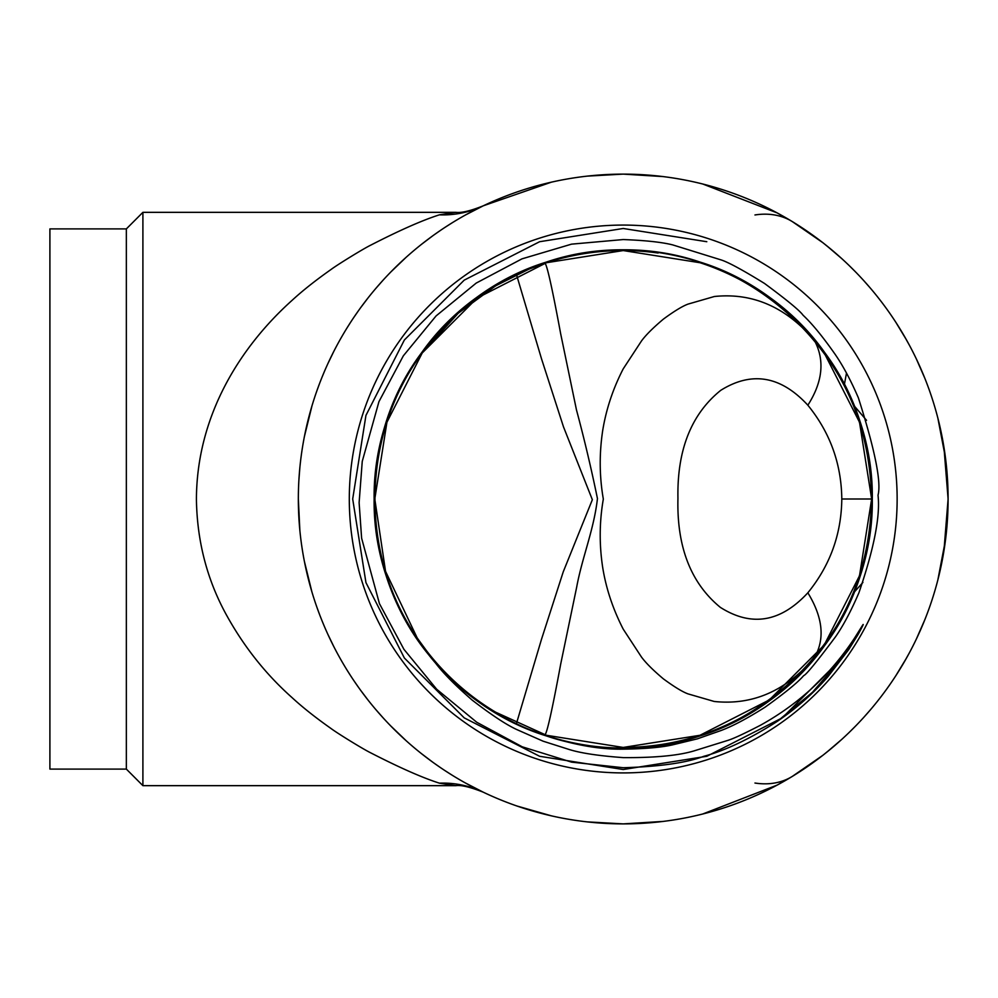<?xml version="1.0" encoding="UTF-8"?>
<svg xmlns="http://www.w3.org/2000/svg" width="998" height="998" viewBox="0 0 998 998"><rect width="100%" height="100%" fill="white"/><g stroke="black" fill="none" stroke-linecap="round" stroke-linejoin="round"><path stroke-width="1.5" d="M699.985 262.724L623.214 250.56C544.871 249.874 467.875 289.495 422.229 352.968C360.59 435.402 359.043 556.36 418.911 640.342L433.943 660.901C441.515 671.479 454.277 684.553 472.216 700.134C492.301 715.578 507.583 725.583 518.037 730.112L543.037 741.165L569.022 749.448C580.711 753.128 598.775 755.848 623.214 757.619C654.888 757.831 678.54 755.573 694.159 750.858L728.153 740.291C733.804 738.495 744.595 733.468 760.526 725.209C802.953 701.694 836.736 668.747 861.873 626.382L842.075 658.006L812.534 692.238L777.242 721.392C749.847 738.919 725.346 750.558 703.765 756.322C686.35 762.859 659.503 766.664 623.214 767.724L571.642 762.148L522.253 746.816L476.72 722.24L436.7 689.256L403.953 649.361L379.427 603.615L361.613 538.159L359.118 502.668L362.249 461.388L378.953 401.633L403.342 355.824L436.076 315.929L476.208 283.083L521.942 258.869L571.542 244.148L623.214 239.557C645.407 240.393 661.911 242.177 672.739 244.909L720.581 259.754C727.679 261.863 742.3 269.759 764.443 283.407C786.798 299.911 799.672 310.503 803.053 315.206C812.01 323.577 822.589 336.463 834.79 353.841C842.749 365.268 850.608 379.901 858.355 397.778C874.909 449.686 881.459 482.159 878.028 495.22C880.386 516.178 873.999 548.725 858.891 592.849C850.932 611.275 843.11 625.958 835.413 636.936C816.776 661.861 806.197 674.76 803.664 675.646C797.938 682.345 785.089 692.849 765.104 707.17C747.327 718.423 732.569 726.232 720.83 730.598L697.328 738.857L673.014 744.758C662.061 747.365 645.469 748.824 623.214 749.149C597.116 749.648 567.425 743.797 534.142 731.596C518.823 725.334 506.011 718.872 495.707 712.223L546.442 735.277L623.214 747.44L699.985 735.277L769.246 699.985L824.211 645.032L859.503 575.771L871.653 499L859.503 422.229L824.211 352.968M433.943 660.901C359.804 577.455 354.065 442.039 421.717 352.593C482.246 266.566 600.646 228.093 700.184 262.112C800.72 293.1 873.886 393.811 872.289 499C871.84 552.805 855.985 601.607 824.722 645.407C764.181 731.434 645.793 769.907 546.255 735.888C445.719 704.9 372.553 604.189 374.138 499C372.553 393.811 445.719 293.1 546.255 262.112C645.793 228.093 764.181 266.566 824.722 352.593C855.985 396.393 871.84 445.195 872.289 499C873.886 604.189 800.72 704.9 700.184 735.888C600.646 769.907 482.246 731.434 421.717 645.407C390.455 601.607 374.599 552.805 374.138 499C372.553 393.811 445.719 293.1 546.255 262.112C645.793 228.093 764.181 266.566 824.722 352.593C887.833 436.762 887.833 561.238 824.722 645.407C792.736 688.67 751.22 718.822 700.184 735.888C600.646 769.907 482.246 731.434 421.717 645.407C358.594 561.238 358.594 436.762 421.717 352.593C482.246 266.566 600.646 228.093 700.184 262.112C751.22 279.178 792.736 309.33 824.722 352.593C887.833 436.762 887.833 561.238 824.722 645.407C764.181 731.434 645.793 769.907 546.255 735.888C445.719 704.9 372.553 604.189 374.138 499C372.553 393.811 445.719 293.1 546.255 262.112C597.565 245.92 648.875 245.92 700.184 262.112C800.72 293.1 873.886 393.811 872.289 499C873.886 604.189 800.72 704.9 700.184 735.888C600.646 769.907 482.246 731.434 421.717 645.407C358.594 561.238 358.594 436.762 421.717 352.593C453.703 309.33 495.22 279.178 546.255 262.112C645.793 228.093 764.181 266.566 824.722 352.593C887.833 436.762 887.833 561.238 824.722 645.407C764.181 731.434 645.793 769.907 546.255 735.888C445.719 704.9 372.553 604.189 374.138 499C372.553 393.811 445.719 293.1 546.255 262.112C597.565 245.92 648.875 245.92 700.184 262.112C800.72 293.1 873.886 393.811 872.289 499C873.886 604.189 800.72 704.9 700.184 735.888C648.875 752.08 597.565 752.08 546.255 735.888C445.719 704.9 372.553 604.189 374.138 499C372.553 393.811 445.719 293.1 546.255 262.112C597.565 245.92 648.875 245.92 700.184 262.112M777.242 721.392C796.504 708.268 813.42 693.336 828.016 676.582L848.687 649.636L857.631 635.202C859.827 631.584 865.865 619.945 861.873 626.382L842.075 658.006L782.232 717.861L706.809 756.284L623.214 769.52L539.619 756.284L464.207 717.861L404.365 658.006L365.942 582.595L352.693 499L365.942 415.405L404.365 339.994L464.207 280.139L539.619 241.716L623.214 228.48L706.809 241.716M418.911 640.342A248.44 248.44 0 0 0 495.707 712.223L546.442 735.277L623.214 747.44C756.01 750.908 875.034 631.709 871.653 499C875.034 366.291 756.01 247.092 623.214 250.56L546.442 262.724L477.194 298.015L422.229 352.968L386.937 422.229L374.786 499L385.54 571.33L417.014 637.56L385.54 571.33L374.786 499L386.937 422.229L422.229 352.968L477.194 298.015L546.442 262.724L623.214 250.56L546.442 262.724L477.194 298.015L422.229 352.968L386.937 422.229L374.786 499L385.54 571.33L417.014 637.56L385.54 571.33L374.786 499L386.937 422.229L422.229 352.968L477.194 298.015L546.442 262.724L623.214 250.56L546.442 262.724L477.194 298.015L422.229 352.968L386.937 422.229L374.786 499L385.54 571.33L417.014 637.56L385.54 571.33L374.786 499L386.937 422.229L422.229 352.968L477.194 298.015L546.442 262.724L623.214 250.56L546.442 262.724L477.194 298.015L422.229 352.968L386.937 422.229L374.786 499L385.54 571.33L417.014 637.56M495.707 712.223L546.442 735.277L623.214 747.44L546.442 735.277L495.707 712.223L546.442 735.277L623.214 747.44L546.442 735.277L495.707 712.223L546.442 735.277L623.214 747.44C756.01 750.908 875.034 631.709 871.653 499C875.034 366.291 756.01 247.092 623.214 250.56C756.01 247.092 875.034 366.291 871.653 499C875.034 631.709 756.01 750.908 623.214 747.44C756.01 750.908 875.034 631.709 871.653 499C875.034 366.291 756.01 247.092 623.214 250.56C756.01 247.092 875.034 366.291 871.653 499C875.034 631.709 756.01 750.908 623.214 747.44C756.01 750.908 875.034 631.709 871.653 499C875.034 366.291 756.01 247.092 623.214 250.56M543.71 263.634L544.958 263.21C547.016 264.807 552.243 288.31 560.664 333.731L576.482 409.966C584.229 438.796 591.228 468.336 597.453 498.576C593.847 530.063 582.158 557.308 576.682 587.136L560.751 663.82C552.293 709.453 547.041 733.106 544.97 734.79L544.958 734.79M422.379 352.768L458.182 313.297L495.619 285.84L529.027 269.111L544.97 263.21A248.44 248.44 0 0 1 658.106 253.018M516.502 723.35L541.465 639.394L563.271 571.754L592.35 499.711L563.521 426.944L541.54 358.881L516.49 274.65M812.659 338.272L812.634 338.247C851.556 385.328 871.229 438.92 871.653 499C871.229 559.08 851.556 612.672 812.634 659.753L814.356 657.694C786.025 690.915 752.654 705.511 714.219 701.469L688.021 693.884C682.495 691.876 674.286 686.874 663.383 678.865C653.129 670.232 645.806 662.934 641.415 656.958L623.214 629.139C612.959 609.142 606.135 588.683 602.742 567.762C599.187 544.708 599.374 521.817 603.328 499.075C599.386 476.445 599.199 453.504 602.742 430.25C606.223 409.068 613.046 388.609 623.214 368.861L641.502 340.942C645.881 334.979 653.203 327.693 663.483 319.048C674.349 311.077 682.557 306.087 688.121 304.078L714.356 296.506C752.729 292.526 786.062 307.122 814.356 340.306C824.959 360.166 822.789 381.797 807.844 405.2C780.848 375.909 751.818 370.944 720.768 390.318C691.265 414.083 676.993 450.086 677.941 498.364C676.719 546.842 690.853 583.181 720.344 607.37C751.494 627.106 780.648 622.253 807.844 592.8C822.976 617.525 825.134 639.157 814.356 657.694M754.95 214.969A101.921 70.01 121.3 0 1 792.138 221.481L822.976 242.776L833.318 251.197M846.491 373.102L844.196 385.49M792.138 221.481L777.168 212.911L702.717 183.994M663.109 176.584L623.214 174.114L587.236 176.122M551.482 182.135L483.281 205.8L465.392 215.032M126.347 228.904L126.347 769.096L49.9 769.096L49.9 228.904L126.347 228.904L142.901 212.337L142.901 785.663L455.861 785.663L439.382 783.156C422.491 777.779 399.624 767.687 370.782 752.879C363.272 749.236 337.262 733.206 330.962 728.465C315.543 717.599 302.556 707.308 292.04 697.602C265.368 673.875 243.2 645.768 225.536 613.308C206.736 578.503 197.03 540.479 196.419 499.262C196.731 415.093 240.73 346.443 292.052 300.373C302.569 290.68 315.543 280.401 330.974 269.535C337.274 264.794 363.272 248.764 370.794 245.121C399.574 230.326 422.441 220.234 439.382 214.844A101.921 97.38 -115.5 0 0 483.219 205.838A101.921 97.38 -115.5 0 0 483.281 205.8M439.382 214.844L455.861 212.337L142.901 212.337M452.119 222.828L444.497 227.694M440.467 230.401L434.504 234.555M432.695 235.852L421.605 244.248M406.236 257.197L390.867 271.93M383.332 279.902L375.934 288.297M368.25 297.654L360.889 307.359M358.569 310.565L353.841 317.389M350.435 322.541L347.129 327.756M333.769 351.471L327.831 363.746M325.061 369.971L322.416 376.258M319.522 383.606L316.815 391.016M311.937 406.011L304.39 436.575M299.849 467.675L298.889 480.113M298.34 499.025L299.849 530.325M304.39 561.387L311.912 591.926M316.778 606.909L319.497 614.306M322.379 621.654L325.024 627.942M327.793 634.167L333.719 646.43M347.067 670.132L350.373 675.359M353.766 680.499L358.556 687.41M360.814 690.541L368.175 700.247M375.847 709.603L383.244 717.999M390.792 725.983L406.174 740.741M421.543 753.702L432.645 762.11M434.454 763.408L440.417 767.574M444.459 770.281L452.082 775.147M465.38 782.956L483.281 792.2A101.921 97.38 115.5 0 0 483.219 792.163A101.921 97.38 115.5 0 0 483.107 792.113L479.851 790.541M439.382 783.156A101.921 97.38 115.5 0 1 483.107 792.113M516.939 806.01L551.482 815.865M587.236 821.878L623.214 823.886A324.886 324.886 0 0 0 904.575 336.563A324.886 324.886 0 0 0 341.865 336.563A324.886 324.886 0 0 0 623.214 823.886L663.109 821.416M754.95 783.031A101.921 70.01 -121.3 0 0 792.138 776.519L777.168 785.089L702.729 813.994M844.196 612.51L844.408 613.508M848.787 648.326L848.836 649.411M833.318 746.803L822.901 755.286L792.138 776.519M826.481 752.442L841.813 739.343M849.024 732.582L855.935 725.696M863.395 717.787L870.518 709.69M882.22 695.119L883.791 693.024M895.767 675.821L906.434 658.169M916.301 639.169L924.834 619.733M937.858 579.925L945.543 539.681M623.214 772.914A273.914 273.914 0 0 1 386.001 362.037A273.914 273.914 0 0 1 860.438 362.037A273.914 273.914 0 0 1 623.214 772.914M945.543 458.319L937.858 418.075M924.834 378.267L916.301 358.831M906.434 339.831L895.767 322.179M883.791 304.976L882.22 302.868M870.518 288.31L863.395 280.213M855.935 272.304L849.024 265.418M841.813 258.657L826.481 245.558M623.214 747.44A248.44 248.44 0 0 0 812.634 659.753M812.634 338.247A248.44 248.44 0 0 0 699.848 262.674M807.844 592.8C830.074 565.479 841.389 534.217 841.801 499L871.653 499C870.081 436.475 850.708 383.244 813.532 339.308L813.12 338.821M862.921 582.433L852.941 593.598M852.941 404.402L866.538 420.308M841.801 499C841.389 463.783 830.074 432.521 807.844 405.2M544.584 734.665L543.798 734.403M813.532 658.692C850.708 614.756 870.081 561.525 871.653 499M624.798 174.126L621.442 174.126M571.667 178.23L572.864 178.043M483.219 205.838C470.507 210.902 461.388 213.073 455.849 212.337M455.849 785.663C461.001 784.852 470.133 787.023 483.219 792.163M624.823 823.874L621.43 823.874M571.667 819.77L572.864 819.957M943.946 447.229L948.1 499L943.946 550.771M909.552 652.505L904.3 661.924M909.54 345.483L904.3 336.089M777.08 785.139L766.851 790.404M777.08 212.861L766.838 207.584M126.347 769.096L142.901 785.663"/></g></svg>
